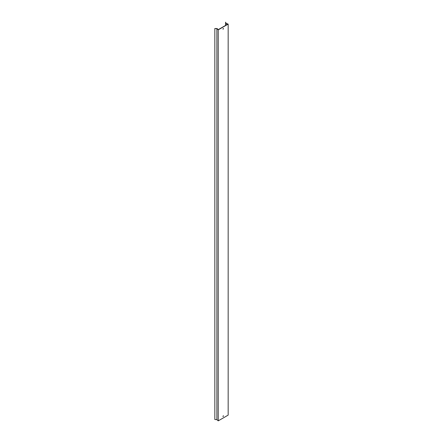 <?xml version="1.0" encoding="UTF-8"?>
<svg xmlns="http://www.w3.org/2000/svg" width="443" height="443" viewBox="0 0 443 443"><rect width="100%" height="100%" fill="white"/><g stroke="black" fill="none" stroke-linecap="round" stroke-linejoin="round"><path stroke-width="0.66" d="M223.206 416.514L223.422 415.778L223.206 416.514M223.322 415.761L222.918 416.459M223.206 29.166L223.422 28.43L223.206 29.166M223.322 28.407L222.918 29.111M225.603 25.401L225.603 22.167L225.869 23.418L227.791 24.138L218.277 29.631L217.031 28.524L214.833 28.507L214.833 419.504L216.887 419.654L216.887 28.651L214.833 28.507M225.603 22.167L226.096 23.341L228.167 24.116L218.238 29.853L218.238 420.85L216.887 419.654M218.238 29.853L216.887 28.651M228.167 24.116L228.167 415.113L218.238 420.85M225.869 23.418L225.869 25.251"/></g></svg>
